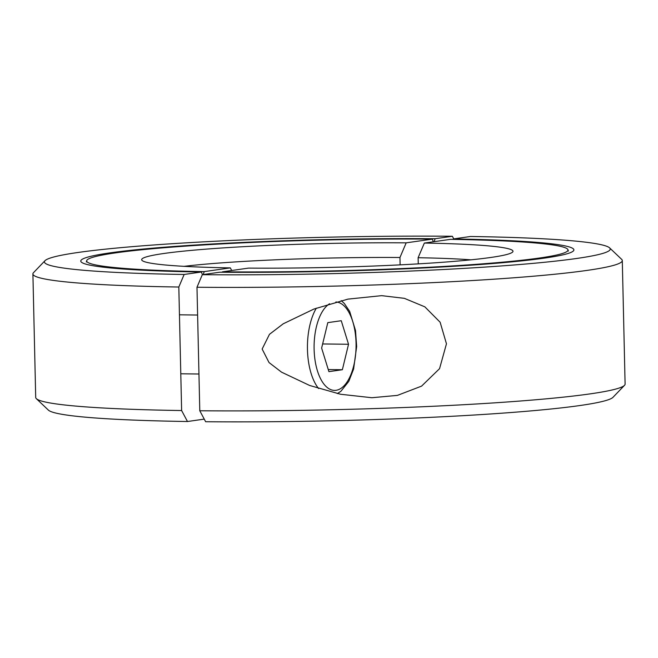 <?xml version="1.0" encoding="UTF-8"?>
<svg xmlns="http://www.w3.org/2000/svg" width="658" height="658" viewBox="0 0 658 658"><rect width="100%" height="100%" fill="white"/><g stroke="black" fill="none" stroke-linecap="round" stroke-linejoin="round"><path stroke-width="0.99" d="M424.344 243.065A185.704 11.984 178.7 0 1 512.623 252.047A185.704 11.984 178.7 0 1 490.778 257.467A185.704 11.984 178.7 0 1 248.485 268.11L222.355 271.836A240.729 15.537 -1.3 0 0 568.002 250.015A240.729 15.537 -1.3 0 0 450.467 239.347L424.344 243.065L418.118 257.722L418.258 263.874M418.118 257.722A171.952 11.096 178.7 0 1 470.931 259.836M453.255 239.389L453.263 238.944L470.519 236.485A282.981 18.259 178.7 0 1 609.621 247.893A282.981 18.259 178.7 0 1 576.392 258.512A282.981 18.259 178.7 0 1 202.31 274.69L196.981 287.25L199.785 410.765L205.641 421.729A282.981 18.259 178.7 0 0 579.731 405.558A282.981 18.259 178.7 0 0 613.017 397.292L624.508 385.317A294.776 19.024 178.7 0 1 589.839 393.92A294.776 19.024 178.7 0 1 199.785 410.765M609.621 247.893L621.654 259.342A294.776 19.024 178.7 0 1 622.295 260.552A294.776 19.024 178.7 0 1 587.035 270.405A294.776 19.024 178.7 0 1 196.981 287.25M262.147 349.044L269.459 334.33L283.211 323.81L313.915 309.054L347.975 299.119L381.64 295.656L404.366 298.337L424.838 306.834L440.136 322.239L446.461 343.797L439.552 368.669L421.564 386.131L397.399 395.392L371.852 397.728L340.564 394.257L309.647 385.473L281.534 372.157L269.032 362.55L262.147 349.044M222.355 271.836L222.355 272.256M453.263 238.944A246.627 15.915 178.7 0 1 573.899 249.884A246.627 15.915 178.7 0 1 219.558 272.231L202.31 274.69M622.295 260.552L625.1 384.066A294.776 19.024 178.7 0 1 624.508 385.317M400.122 264.861L399.957 257.5A171.952 11.096 -1.3 0 0 184.084 266.342M399.957 257.5L406.183 242.843A185.704 11.984 -1.3 0 0 163.883 253.486A185.704 11.984 -1.3 0 0 142.079 260.461A185.704 11.984 -1.3 0 0 230.325 267.888L231.715 270.504M434.198 241.659L435.103 238.722L452.359 236.271A282.981 18.259 -1.3 0 0 78.269 252.442A282.981 18.259 -1.3 0 0 44.983 260.708L33.492 272.683A294.776 19.024 -1.3 0 0 32.9 273.934L35.705 397.448A294.776 19.024 -1.3 0 0 36.346 398.658L48.379 410.107A282.981 18.259 -1.3 0 0 187.481 421.515L181.624 410.543L178.82 287.028L184.15 274.468L201.397 272.009L202.434 274.674M36.346 398.658A294.776 19.024 -1.3 0 0 181.624 410.543M32.9 273.934A294.776 19.024 -1.3 0 0 178.82 287.028M44.983 260.708A282.981 18.259 -1.3 0 0 184.15 274.468M203.289 274.55L204.194 271.614L230.325 267.888M204.251 419.121L187.481 421.515M452.359 236.271L453.749 238.879M406.183 242.843L432.306 239.125L433.342 241.782M201.397 272.009A246.627 15.915 178.7 0 1 80.77 261.078A246.627 15.915 178.7 0 1 435.103 238.722M432.306 239.125A240.729 15.537 -1.3 0 0 86.659 260.938A240.729 15.537 -1.3 0 0 204.194 271.614M348.534 344.266L342.366 369.73L328.91 371.647L321.63 348.098L327.799 322.634L341.255 320.717L348.534 344.266L322.634 343.953M342.366 369.73L328.268 369.566M318.587 388.541A49.128 23.318 -89.3 0 1 307.459 349.447A49.128 23.318 -89.3 0 1 316.325 308.158M335.86 301.981A44.218 20.99 -89.3 0 1 356.052 343.196A44.218 20.99 -89.3 0 1 336.082 390.301A44.218 20.99 -89.3 0 1 314.343 353.93A44.218 20.99 -89.3 0 1 329.592 303.749M568.002 250.015L568.38 251.076M86.659 260.938L86.33 262.016M337.332 393.574L340.893 391.296L348.789 381.377L353.601 369.056L356.652 346.552L355.517 330.522L349.653 311.357L344.34 303.478L341.231 300.616M180.786 373.785L198.946 374.007M179.445 314.812L197.606 315.026"/></g></svg>
